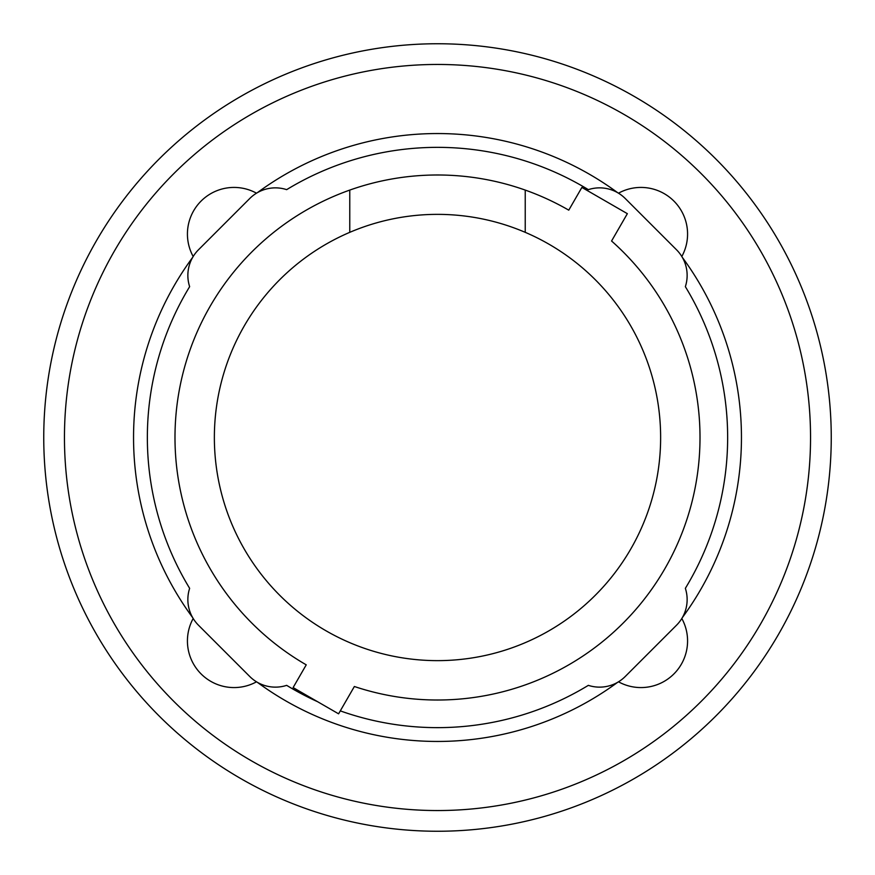 <?xml version="1.0" encoding="UTF-8"?>
<svg xmlns="http://www.w3.org/2000/svg" width="875" height="875" viewBox="0 0 875 875"><rect width="100%" height="100%" fill="white"/><g stroke="black" fill="none" stroke-linecap="round" stroke-linejoin="round"><path stroke-width="1.31" d="M525.23 232.334A223.136 223.136 0 0 1 437.5 660.636A223.136 223.136 0 0 1 349.77 232.334L349.77 190.083A262.511 262.511 0 0 1 525.23 190.083L525.23 232.334A223.136 223.136 0 0 0 349.77 232.334M349.77 190.083A262.511 262.511 0 0 0 306.239 664.836L293.114 687.575L338.592 713.825L354.364 686.503A262.511 262.511 0 0 0 611.57 241.008L627.353 213.675L581.886 187.425L568.761 210.164A262.511 262.511 0 0 0 525.23 190.083M317.614 701.717A290.139 290.139 0 0 1 286.661 685.355A36.269 36.269 0 0 1 249.78 676.517L198.483 625.22A36.269 36.269 0 0 1 189.645 588.339A290.139 290.139 0 0 1 189.645 286.661A36.269 36.269 0 0 1 198.483 249.78L249.78 198.483A36.269 36.269 0 0 1 286.661 189.645A290.139 290.139 0 0 1 588.339 189.645A36.269 36.269 0 0 1 625.22 198.483L676.517 249.78A36.269 36.269 0 0 1 685.355 286.661A290.139 290.139 0 0 1 685.355 588.339A36.269 36.269 0 0 1 676.517 625.22L625.22 676.517A36.269 36.269 0 0 1 588.339 685.355A290.139 290.139 0 0 1 340.288 710.872M611.57 241.008A262.511 262.511 0 0 1 354.364 686.503M306.239 664.836A262.511 262.511 0 0 1 174.989 437.5M685.355 286.661A290.139 290.139 0 0 1 685.355 588.339M189.645 588.339A290.139 290.139 0 0 1 189.645 286.661M286.661 189.645A290.139 290.139 0 0 1 588.339 189.645M682.281 257.305A303.964 303.964 0 0 1 682.281 617.695M618.494 193.189A46.627 46.627 0 0 1 681.811 256.506M257.305 192.719A303.964 303.964 0 0 1 617.695 192.719M193.189 256.506A46.627 46.627 0 0 1 256.506 193.189M192.719 617.695A303.964 303.964 0 0 1 192.719 257.305M256.506 681.811A46.627 46.627 0 0 1 193.189 618.494M617.695 682.281A303.964 303.964 0 0 1 257.305 682.281M681.811 618.494A46.627 46.627 0 0 1 618.494 681.811M43.75 437.5A393.75 393.75 0 0 0 437.5 831.25A393.75 393.75 0 0 0 831.25 437.5A393.75 393.75 0 0 0 437.5 43.75A393.75 393.75 0 0 0 43.75 437.5M64.455 437.5A373.045 373.045 0 0 1 437.5 64.455A373.045 373.045 0 0 1 810.545 437.5A373.045 373.045 0 0 1 437.5 810.545A373.045 373.045 0 0 1 64.455 437.5"/></g></svg>
